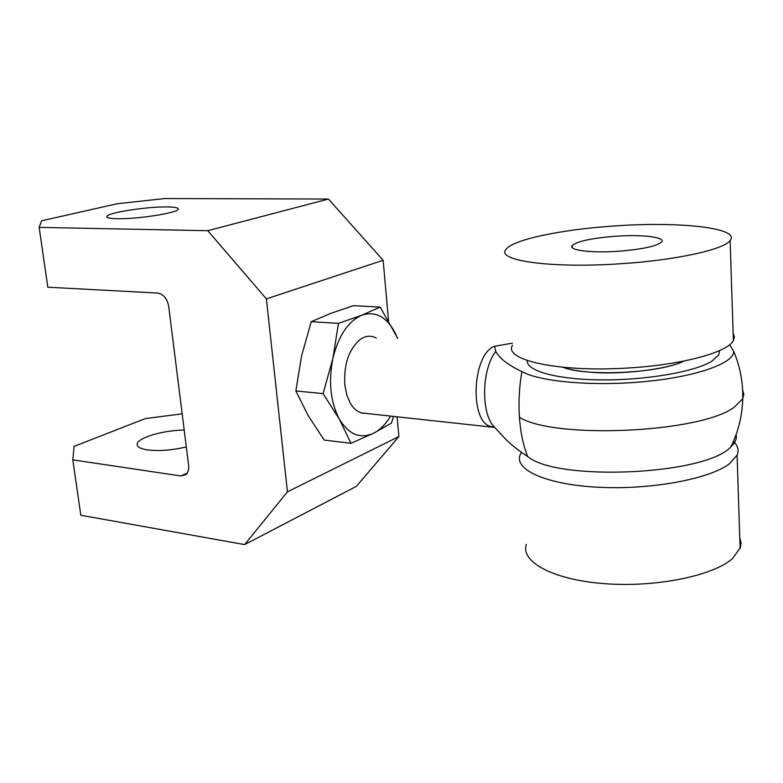 <?xml version="1.0" encoding="UTF-8"?>
<svg xmlns="http://www.w3.org/2000/svg" width="783" height="783" viewBox="0 0 783 783"><rect width="100%" height="100%" fill="white"/><g stroke="black" fill="none" stroke-linecap="round" stroke-linejoin="round"><path stroke-width="1.17" d="M397.451 338.285L394.945 332.55C386.44 316.626 375.38 310.851 361.756 315.226C348.092 321.324 338.462 335.76 332.873 358.526C328.351 381.889 330.485 402.061 339.284 419.042C348.807 434.536 360.239 439.273 373.579 433.253C380.078 429.916 385.774 424.161 390.668 415.998M397.715 338.305L380.166 307.112L361.756 315.226L338.442 323.389L332.873 358.526L323.066 393.624L339.284 419.042L350.95 443.295L373.579 433.253L391.402 423.104L393.565 416.311M365.827 413.375C359.769 413.6 354.63 410.282 350.412 403.411L346.81 395.053L344.833 385.05C343.688 364.839 348.65 349.766 359.691 339.812C365.358 335.692 370.907 335.114 376.329 338.07M323.066 393.624L295.857 390.942L308.199 415.626L324.152 440.056L350.95 443.295M295.857 390.942L301.563 356.001L311.252 321.666L338.442 323.389M311.252 321.666L330.7 313.396L353.407 305.654L380.166 307.112M618.13 251.284C590.901 253.212 568.037 250.178 572.177 245.588C577.169 241.281 591.557 238.169 615.35 236.26C641.678 234.332 665.883 237.112 661.645 241.976C656.78 246.234 642.275 249.337 618.13 251.284M733.133 333.264L734.405 336.856L733.368 340.605C727.583 352.624 679.869 365.338 625.705 368.137C557.095 372.277 502.843 359.671 512.571 345.225M613.461 226.042C677.667 221.237 740.884 227.687 730.128 240.479C724.148 249.591 675.514 260.299 620.43 263.754C550.635 268.579 495.805 260.504 505.955 249.483C512.385 239.715 560.98 229.556 613.461 226.042M184.201 430.063C163.745 430.151 137.945 437.609 137.182 443.932C136.751 446.819 140.274 448.825 147.752 449.951C159.321 451.253 172.172 450.245 186.315 446.936M167.043 206.937C175.128 207.035 178.847 207.828 178.201 209.315C177.349 212.966 137.26 219.22 117.254 218.711C109.62 218.555 106.136 217.772 106.791 216.362C108.103 212.594 147.057 206.585 167.043 206.937M39.15 227.373L207.789 230.701L328.439 199.048L164.704 198.539L117.127 203.756L41.597 220.796L39.15 227.373L47.812 287.195L157.716 293.067C163.49 294.134 167.141 298.499 168.678 306.173L188.634 465.435C189.055 469.536 188.135 472.609 185.865 474.645L180.912 475.966L72.799 459.856L74.121 446.349L145.393 418.582L182.165 413.825M72.799 459.856L80.825 515.263L244.629 544.596L356.373 486.351L398.88 436.552L287.43 491.832L244.629 544.596M207.789 230.701L266.386 298.871L383.141 260.299L388.534 320.717M397.098 416.683L398.88 436.552M266.386 298.871L287.43 491.832M328.439 199.048L383.141 260.299M729.629 344.726L733.583 351.107C734.943 362.891 697.33 376.545 645.613 381.517C593.778 386.577 540.055 381.82 521.889 371.592C508.108 365.074 499.417 358.34 495.805 351.401C481.144 370.144 480.831 415.284 495.101 427.772L504.683 438.177C510.516 444.255 518.17 450.372 527.644 456.528C557.026 481.633 705.972 475.193 730.979 446.75C735.335 442.659 737.048 438.597 736.108 434.575M527.311 360.542C525.804 370.721 556.361 379.491 600.855 379.882C645.251 380.362 694.267 371.994 711.678 361.325L718.774 354.914L719.518 350.608L718.774 354.914L711.678 361.325C694.267 371.994 645.251 380.362 600.855 379.882C556.361 379.491 525.804 370.721 527.311 360.542M512.425 343.16L494.523 346.272L495.805 351.401M683.813 361.071C669.074 369.282 618.658 375.126 590.225 372.17C579.126 371.338 569.946 369.684 562.674 367.217M739.759 537.392L741.051 542.844L740.385 547.62L732.643 558.416C713.098 576.053 654.842 587.739 603.752 583.609C552.524 579.635 520.48 561.714 526.323 544.361M733.426 441.406C737.909 445.713 739.132 450.284 737.087 455.129L729.443 463.771C709.496 479.137 650.213 490.021 598.339 487.251C546.338 484.618 514.01 469.79 520.147 454.894L521.478 452.241M180.912 475.966L187.166 473.186M527.644 456.528C523.24 445.38 520.499 432.294 519.413 417.251C553.767 439.478 701.793 432.94 734.689 406.847L742.764 398.664L743.85 394.221L742.636 389.934M494.093 427.087L491.166 426.627C469.262 422.595 472.022 354.131 494.523 346.272L500.866 345.205M519.413 417.251C518.415 402.149 519.237 386.929 521.889 371.592M572.295 247.653L572.177 245.588M733.368 340.605L730.128 240.479M106.899 217.185L106.791 216.362M137.407 445.674L137.182 443.932M733.583 351.107C740.033 366.268 743.087 382.124 742.764 398.664C742.323 415.421 738.389 431.453 730.97 446.75M494.778 427.449L361.511 412.915M683.706 361.1C660.744 373.148 586.291 376.877 562.86 367.237M740.111 548.423L737.087 455.129"/></g></svg>

